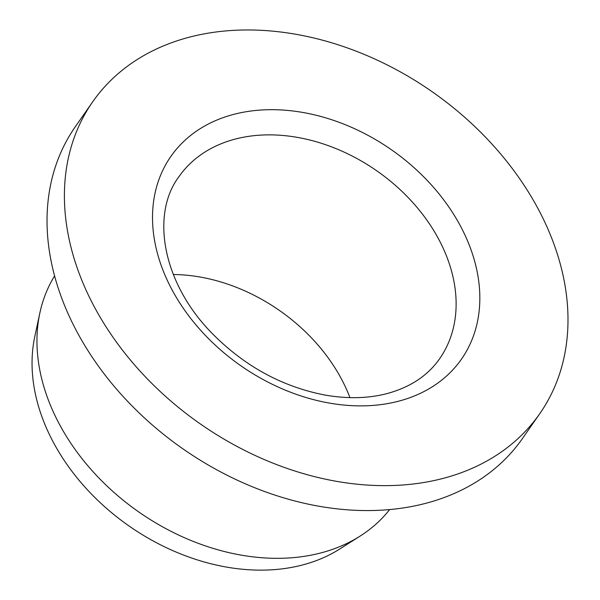 <?xml version="1.0" encoding="UTF-8"?>
<svg xmlns="http://www.w3.org/2000/svg" width="600" height="600" viewBox="0 0 600 600"><rect width="100%" height="100%" fill="white"/><g stroke="black" fill="none" stroke-linecap="round" stroke-linejoin="round"><path stroke-width="0.9" d="M534.232 201.788A272.55 202.545 -145.1 0 1 539.783 413.655A272.55 202.545 -145.1 0 1 200.362 423.952A272.55 202.545 -145.1 0 1 92.602 101.933A272.55 202.545 -145.1 0 1 310.418 37.2A272.55 202.545 -145.1 0 1 534.232 201.788M389.647 509.55A204.413 151.905 -145.1 0 1 360.045 536.138A204.413 151.905 -145.1 0 1 138.938 512.07A204.413 151.905 -145.1 0 1 39.862 312.938A204.413 151.905 -145.1 0 1 54.57 275.97M539.783 413.655L522.398 438.592A272.55 202.545 -145.1 0 1 182.985 448.882A272.55 202.545 -145.1 0 1 75.225 126.87L92.602 101.933M360.045 536.138L339.75 549.007A194.678 144.675 -145.1 0 1 129.165 526.088A194.678 144.675 -145.1 0 1 34.815 336.435L39.862 312.938M173.317 274.515A158.985 118.148 -145.1 0 1 339.09 374.73A158.985 118.148 -145.1 0 1 349.928 397.627M398.062 401.332A177.157 131.655 34.9 0 0 397.995 154.5A177.157 131.655 34.9 0 0 152.512 217.553A177.157 131.655 34.9 0 0 398.062 401.332M436.433 235.095A158.985 118.148 34.9 0 0 305.873 139.087A158.985 118.148 34.9 0 0 178.815 176.85C150.78 214.29 162.255 282.038 211.125 332.355C243.623 365.647 281.445 386.52 324.585 394.98C347.085 398.955 367.748 398.528 386.588 393.705C410.07 387.412 427.763 375.735 439.665 358.688A158.985 118.148 34.9 0 0 436.433 235.095"/></g></svg>
